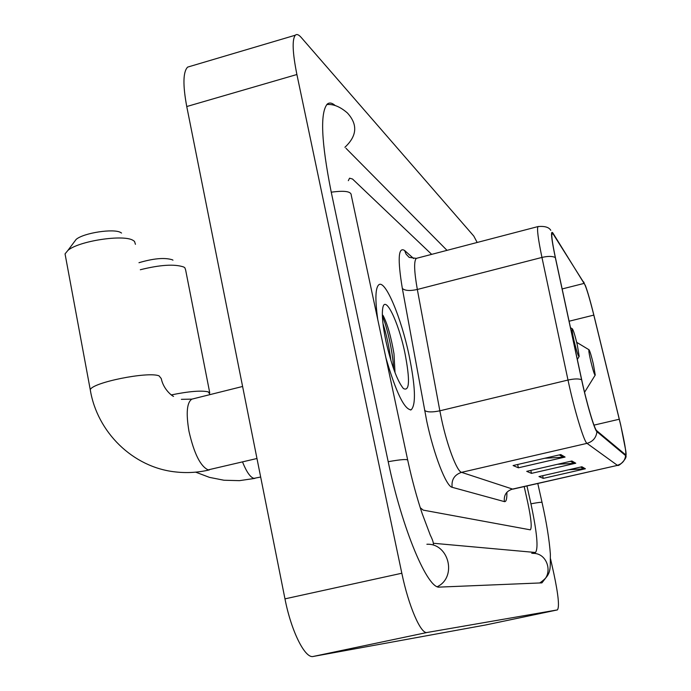 <?xml version="1.0" encoding="UTF-8"?>
<svg xmlns="http://www.w3.org/2000/svg" width="691" height="691" viewBox="0 0 691 691"><rect width="100%" height="100%" fill="white"/><g stroke="black" fill="none" stroke-linecap="round" stroke-linejoin="round"><path stroke-width="1.04" d="M409.072 355.321C401.169 317.575 385.414 279.76 378.936 284.683C375.351 287.577 374.963 299.229 377.77 319.622C374.963 299.229 375.351 287.577 378.936 284.683C385.414 279.76 401.169 317.575 409.072 355.321C415.421 386.511 416.129 404.667 411.197 409.789C416.129 404.667 415.421 386.511 409.072 355.321M620.63 424.853C624.69 442.689 626.366 452.683 625.649 454.833L596.713 430.7C594.476 429.465 586.676 403.164 581.753 380.024L555.469 257.898C552.359 243.137 551.219 234.888 552.057 233.169L553.059 233.878L584.24 283.37C586.409 287.611 589.596 298.192 593.811 315.105L620.63 424.853M620.699 424.922L593.863 315.096C590.563 301.76 587.739 291.887 585.363 285.469L552.843 232.936C550.494 230.103 551.323 238.309 555.314 257.553L581.606 379.73C586.65 403.466 594.657 430.441 596.938 431.685L625.597 455.594C626.176 456.017 626.245 454.471 625.813 450.947L620.699 424.922M560.764 454.566L513.093 465.544L518.388 467.798L565.083 457.062L560.764 454.566M544.672 458.271L565.083 457.062M517.645 464.499L518.388 467.798M581.9 466.762L538.971 476.557L543.247 478.379L585.389 468.774L581.9 466.762M568.831 469.742L585.389 468.774M542.651 475.719L543.247 478.379M571.898 460.992L526.723 471.348L531.465 473.37L575.776 463.229L571.898 460.992M557.447 464.309L575.776 463.229M530.809 470.416L531.465 473.37M385.923 357.878C396.098 392.643 404.52 409.944 411.197 409.789C404.52 409.944 396.098 392.643 385.923 357.878M530.342 529.842L423.212 510.122L420.258 507.73L423.212 510.122L530.342 529.842C532.027 527.743 531.189 518.742 527.82 502.841L524.193 486.576L527.82 502.841C531.189 518.742 532.027 527.743 530.342 529.842L530.273 529.859M431.668 254.357L352.514 179.012L349.568 178.192L348.324 180.679L349.568 178.192L352.514 179.012L431.668 254.357M433.741 543.299L535.465 552.489C538.531 548.628 537.011 532.381 530.93 503.756L526.957 485.946M447.017 250.349L345.949 148.263M477.179 242.472L473.801 236.089L301.207 37.452C298.711 34.602 296.741 33.85 295.29 35.215C291.991 39.56 292.526 52.654 296.897 74.507L401.825 573.236C408.588 606.102 420.914 634.485 427.081 632.481L557.395 609.911C559.572 607.095 558.371 594.916 553.802 573.392L550.546 558.881M190.388 66.293L187.632 67.113C183.037 71.786 182.744 84.933 186.751 106.535L284.968 598.855C291.239 631.289 305.077 658.86 313.256 656.45L485.574 624.992L557.395 609.911M335.17 105.498C332 102.786 329.357 102.32 327.249 104.099C319.993 112.806 321.306 142.026 331.162 191.761L388.161 461.528C402.171 529.323 427.884 589.915 439.649 587.091L541.908 582.876L544.042 580.155M138.969 262.71C153.549 258.382 164.674 257.406 172.361 259.79L172.957 260.17M209.719 392.643L185.646 270.051L184.877 267.78L183.763 267.02C174.685 263.876 160.208 264.783 140.325 269.74M590.693 360.883C593.094 370.747 594.614 375.463 595.245 375.049L593.362 364.105C591.479 356.236 590.045 351.46 589.069 349.801C588.473 349.689 589.008 353.386 590.693 360.883M74.058 242.178L76.148 239.388C83.637 232.867 114.032 228.255 120.77 232.565L121.547 233.057M135.436 244.312L134.503 241.366L133.043 240.356C123.473 234.171 78.748 240.995 67.925 250.384L65.049 253.882L65.524 256.456M574.048 340.81C576.752 351.866 578.471 357.057 579.205 356.392L577.244 344.671C575.188 336.051 573.582 330.782 572.424 328.881C571.699 328.674 572.234 332.656 574.048 340.81M404.866 352.755C398.448 321.635 384.835 293.649 382.71 308.428C381.726 315.156 382.805 326.092 385.932 341.207C391.443 365.142 397.256 380.896 403.363 388.489C409.633 391.944 410.134 380.033 404.866 352.755M395.019 372.639L393.982 353.783C390.985 336.396 387.357 323.656 383.108 315.562L382.339 314.75M382.961 323.509C386.502 334.608 389.145 346.951 390.907 360.538M382.382 316.15C386.891 326.04 392.825 351.52 393.654 368.934M506.874 492.312C507.013 498.859 506.192 501.968 504.413 501.623L452.156 487.302C451.275 479.744 454.41 474.76 461.545 472.342L512.808 489.159L617.538 465.363M452.156 487.302C446.248 486.559 433.844 454.764 426.736 421.165L402.335 288.432C397.506 259.151 398.266 246.506 404.606 250.496L413.65 258.555M581.606 379.73C578.695 378.59 574.161 378.694 568.002 380.05L439.847 410.808L441.566 419.368C447.258 446.041 456.958 471.469 461.545 472.342L587.013 443.354C584.059 442.085 574.1 409.141 568.002 380.05L541.951 257.432C538.134 239.034 536.812 228.747 537.987 226.579L538.375 226.467M583.627 281.885L584.05 282.559M555.314 257.553C552.394 256.076 547.946 256.041 541.951 257.432L417.329 289.469L439.847 410.808C432.229 412.397 427.142 412.268 424.594 410.411M596.938 431.685C596.203 437.731 592.895 441.618 587.013 443.354L617.322 465.276C622.237 463.851 624.992 460.621 625.597 455.594M625.839 455.654C627.661 457.839 618.713 466.848 617.624 465.345L512.264 489.15C506.27 491.154 503.653 495.317 504.413 501.623M417.105 258.166L416.345 258.365C413.788 260.87 414.116 271.235 417.329 289.469C409.91 291.092 404.909 290.747 402.335 288.432M550.779 230.31C548.956 227.209 544.698 225.966 537.987 226.579L416.345 258.365L409.184 257.389L406.075 254.115L404.606 250.496M553.059 233.878L551.781 234.214M619.283 419.23L593.984 425.129M593.811 315.105L569.099 321.229M584.24 283.37L562.154 288.942M570.472 461.32L574.195 463.454M580.544 467.073L583.886 468.982M559.252 454.911L563.415 457.295M437.386 586.659C457.295 576.976 448.813 543.152 426.883 544.258M388.195 461.709C401.756 459.273 408.286 458.902 407.802 460.586C412.017 479.908 416.82 497.589 422.192 513.629L430.303 535.171C432.652 539.826 433.654 543.005 433.309 544.715M331.248 192.193C344.593 190.379 351.261 191.372 351.253 195.199L407.647 459.826M326.748 104.583C333.217 103.857 340.093 106.647 347.374 112.944C357.929 124.466 357.1 135.911 344.895 147.295M539.792 582.962C552.135 574.411 550.027 568.598 550.373 554.217C549.319 539.801 546.546 522.569 542.055 502.512C541.977 501.986 538.272 502.426 530.947 503.825M539.559 582.979C554.191 576.942 548.602 552.645 532.813 553.396M313.256 656.45L427.081 632.481M284.968 598.855L401.825 573.236M186.751 106.535L296.897 74.507M485.523 625.001L557.378 609.92M260.662 477.023L253.934 478.362C250.332 477.395 246.532 471.927 242.524 461.959M171.351 394.906C188.997 391.313 201.297 390.303 208.267 391.875L210.124 394.578M256.966 458.504L208.155 469.871C200.45 466.365 194.059 453.529 188.989 431.357C185.905 413.132 186.872 402.395 191.882 399.139L192.72 398.932M90.599 391.581L90.262 389.759C92.033 382.555 148.15 371.24 159.068 375.869L161.245 378.556C163.473 389.517 172.189 396.047 173.571 396.392M410.376 409.988L411.197 409.789M537.788 483.484L542.029 502.366M187.632 67.113L295.29 35.215M531.742 553.301L535.465 552.489M254.893 478.388L239.475 480.651L223.944 480.236L209.451 477.369L195.665 472.152M595.089 375.291L584.56 392.281M588.939 349.724L576.691 342.33M209.364 469.906C198.239 472.523 187.028 473.205 175.721 471.953C132.784 467.539 97.068 431.979 90.262 389.759L65.049 253.882M76.148 239.388L67.925 250.384M578.998 356.729L577.322 359.432M572.269 328.778L570.498 327.715M242.601 386.468L191.882 399.139L181.379 399.338"/></g></svg>
